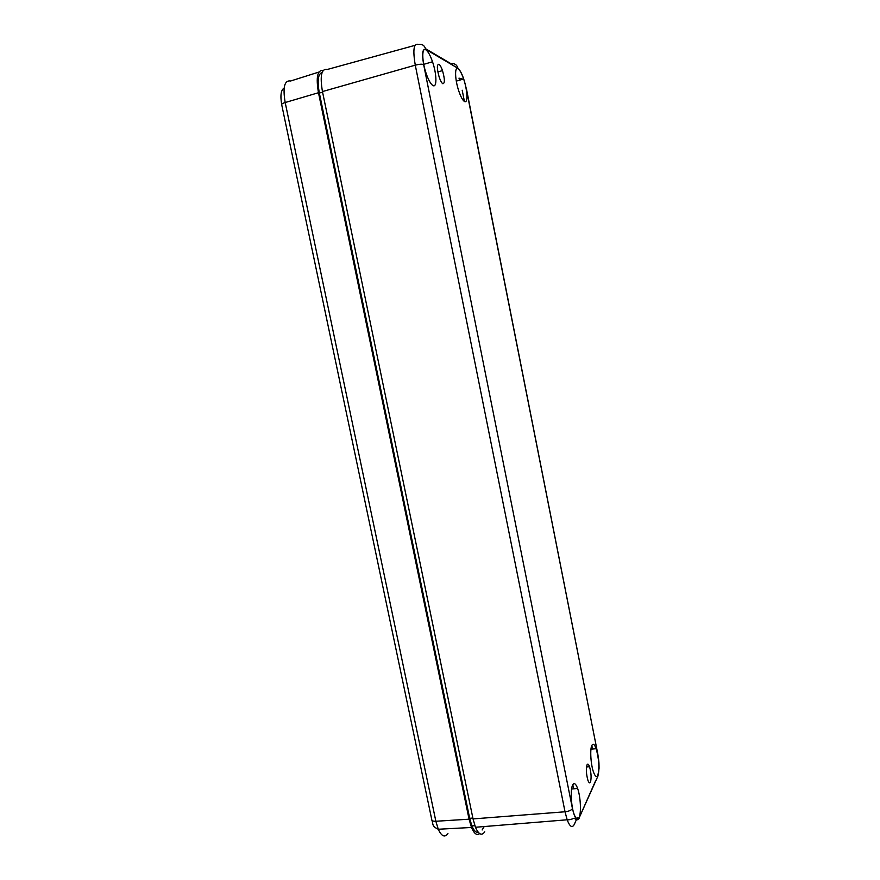 <?xml version="1.0" encoding="UTF-8"?>
<svg xmlns="http://www.w3.org/2000/svg" width="880" height="880" viewBox="0 0 880 880"><rect width="100%" height="100%" fill="white"/><g stroke="black" fill="none" stroke-linecap="round" stroke-linejoin="round"><path stroke-width="1.32" d="M479.633 833.591C476.883 835.78 474.166 833.734 471.482 827.475L469.073 819.192L318.472 92.719C315.843 77.231 317.416 69.817 323.158 70.466M484.22 826.551L482.141 829.972M458.062 68.761C454.454 66.154 454.894 79.827 458.865 91.234C460.867 97.009 462.759 100.441 464.552 101.53C468.083 103.697 467.5 90.156 463.639 79.013C461.714 73.414 459.855 70.004 458.062 68.761M425.854 49.83C421.663 46.86 421.806 61.061 426.184 73.568C428.527 80.234 430.793 84.238 432.993 85.569C437.096 88.033 436.777 73.964 432.52 61.776C430.287 55.341 428.065 51.359 425.854 49.83M438.955 64.229C436.755 64.449 436.854 68.816 439.252 77.341C440.484 80.883 441.683 83.017 442.827 83.732C444.983 83.391 444.862 79.024 442.486 70.609C441.287 67.133 440.099 65.01 438.955 64.229M587.026 764.83C585.926 768.911 586.212 774.059 587.906 780.263C588.874 782.87 589.721 783.486 590.458 782.1C591.536 777.964 591.228 772.838 589.556 766.733C588.61 764.159 587.763 763.521 587.026 764.83M591.888 745.338C589.831 748.99 590.733 764.478 593.483 772.046C595.155 776.534 596.585 777.601 597.806 775.247C599.588 768.097 599.038 759.253 596.145 748.704C594.539 744.315 593.12 743.193 591.888 745.338M572.649 785.004C570.273 789.283 571.043 805.948 574.046 814.11C575.949 819.137 577.643 820.226 579.106 817.377C581.416 812.68 580.547 796.444 577.621 788.48C575.795 783.563 574.134 782.408 572.649 785.004M572.968 785.598L573.463 788.821M478.181 832.183C475.981 832.766 473.88 830.665 471.889 825.902L469.667 818.29L319.352 93.049C317.141 80.707 318.054 73.843 322.113 72.468M415.008 45.342L327.415 69.443C321.442 68.31 319.792 75.68 322.454 91.564L473.044 818.917L475.464 827.266C478.698 834.581 481.789 836.088 484.759 831.787M447.953 833.624C444.763 837.815 441.54 836.352 438.262 829.246L435.864 821.26L469.073 819.192M318.934 72.05L290.653 80.993C284.46 80.036 282.634 87.219 285.186 102.531C282.524 103.367 281.369 104.115 281.721 104.797L431.783 819.687C431.816 820.831 433.18 821.359 435.864 821.26L285.186 102.531L318.472 92.719M322.564 92.125L319.352 93.049M472.857 818.059L469.667 818.29M473.044 818.917L565.026 811.778L567.16 819.786C569.855 826.837 572.264 828.322 574.365 824.263L576.367 819.775M576.818 818.763L577.39 817.476M322.454 91.564L415.283 65.164L565.026 811.778C568.854 811.327 571.329 810.271 572.451 808.599L423.643 64.548C421.795 53.537 422.499 48.477 425.766 49.346L457.985 68.321C461.098 71.126 463.793 77.605 466.059 87.758L597.696 753.478M425.766 49.346C424.6 45.43 422.114 43.791 418.33 44.429C413.721 43.032 412.698 49.951 415.283 65.164C419.199 64.152 421.982 63.954 423.643 64.548M457.985 68.321C456.918 64.735 454.63 63.217 451.11 63.778L425.612 48.73M459.646 80.146L458.986 78.133L463.023 79.178M592.515 749.045L591.811 745.503M464.42 101.453L462.198 90.233M595.496 781.033L579.194 817.806C576.961 821.304 574.717 818.235 572.451 808.599M597.685 754.193C599.313 763.686 599.379 770.847 597.883 775.654M466.301 88.165L597.773 753.863C599.357 763.862 598.906 763.576 599.071 768.284L597.949 776.05L579.194 817.806M464.299 80.729L466.059 87.758M431.882 820.226C433.466 824.164 431.409 826.089 438.262 829.246L471.482 827.475M281.655 104.401C280.17 95.326 281.006 89.892 284.141 88.099M474.881 825.693L471.889 825.902M579.271 818.235C575.52 822.415 575.003 817.179 573.87 818.455C573.826 818.4 569.316 820.182 567.16 819.786L475.464 827.266M571.593 788.975L577.621 788.48M590.964 749.188L596.145 748.704M586.498 766.986L589.556 766.733M437.844 71.94L442.486 70.609M423.731 64.339L432.52 61.776M456.291 81.103L463.639 79.013"/></g></svg>
